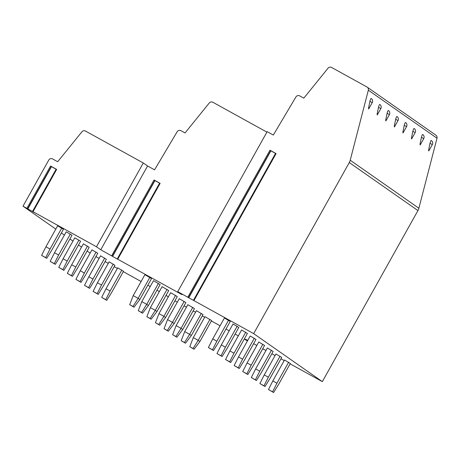 <?xml version="1.0" encoding="UTF-8"?>
<svg xmlns="http://www.w3.org/2000/svg" width="460" height="460" viewBox="0 0 460 460"><rect width="100%" height="100%" fill="white"/><g stroke="black" fill="none" stroke-linecap="round" stroke-linejoin="round"><path stroke-width="0.69" d="M275.753 153.41L269.997 150.202L270.75 150.638L188.548 297.66M177.738 291.669L253.673 333.626L349.284 162.558A9.602 9.378 -55 0 0 350.215 160.235L368.339 90.195A2.881 2.812 -55 0 0 366.999 87.015L331.62 67.465A2.881 2.812 -55 0 0 328.037 68.206L303.807 98.152L299.73 95.898A2.881 2.812 -55 0 0 295.901 96.985L273.332 135.044L267.174 131.646L177.738 291.669L182.028 294.67L118.645 259.722M56.321 169.234L56.666 169.395L33.022 211.703L32.516 211.445L34.546 212.658L23 206.166L48.754 160.086A2.881 2.812 -55 0 1 52.624 158.936L57.69 161.736L81.92 131.784A2.881 2.812 -55 0 1 85.502 131.048L143.296 162.984L96.468 246.767L100.763 249.768L118.623 259.762M33.022 211.703L96.468 246.767M56.666 169.395L50.571 166.025L51.325 166.462L27.652 208.754M270.704 150.719L275.546 153.393M247.451 340.894L244.231 339.112M238.332 335.857L235.112 334.075M229.212 330.815L225.992 329.038M220.093 325.778L211.399 320.971M204.683 317.262L202.279 315.934M195.563 312.219L193.16 310.897M186.438 307.182L184.04 305.854M177.318 302.139L174.921 300.817M168.32 296.884L166.06 295.308M105.058 261.579L108.278 263.361M114.178 266.622L117.398 268.398M123.297 271.659L141.111 281.503M147.827 285.217L150.23 286.54M156.952 290.254L159.35 291.582M95.893 256.623L99.101 258.416M95.939 256.542L96.749 256.99L95.904 256.594M23 206.166L55.804 229.103M61.352 232.99L64.383 235.106M69.937 238.987L72.968 241.109M78.516 244.99L81.552 247.106M87.101 250.993L90.131 253.109M253.673 333.626L322.334 381.639L290.105 363.831M284.205 360.571L280.985 358.794M275.08 355.534L271.86 353.751M265.96 350.491L262.74 348.714M262.689 348.806L263.724 349.358L262.723 348.749M256.841 345.454L253.621 343.672M247.721 340.411L245.577 339.227L247.595 340.641M189.773 346.696L194.068 349.221L199.91 341.533L211.617 320.585L205.005 316.681L193.298 337.628L198.22 340.354L193.056 348.513L189.773 346.696L193.298 337.628M268.473 389.557L273.591 392.535L278.611 384.393L290.317 363.446L284.527 359.996L272.82 380.943L276.926 383.209L272.579 391.822L268.473 389.557L272.82 380.943M181.188 340.699L185.489 343.217L191.331 335.53L203.032 314.582L196.42 310.684L184.713 331.625L189.641 334.351L184.471 342.51L181.188 340.699L184.713 331.625M259.888 383.554L265.012 386.532L270.031 378.39L281.738 357.443L275.942 353.993L264.236 374.94L268.341 377.206L263.994 385.825L259.888 383.554L264.236 374.94M172.609 334.696L176.905 337.22L182.746 329.532L194.453 308.585L187.835 304.681L176.128 325.628L181.056 328.348L175.892 336.507L172.609 334.696L176.128 325.628M251.309 377.551L256.427 380.529L261.447 372.387L273.154 351.44L267.358 347.99L255.651 368.937L259.756 371.209L255.415 379.822L251.309 377.551L255.651 368.937M164.024 328.693L168.32 331.217L174.162 323.529L185.869 302.582L179.256 298.678L167.549 319.625L172.471 322.345L167.308 330.51L164.024 328.693L167.549 319.625M242.725 371.553L247.842 374.526L252.862 366.384L264.569 345.443L258.779 341.993L247.072 362.94L251.177 365.205L246.83 373.819L242.725 371.553L247.072 362.94M155.44 322.69L159.741 325.214L165.583 317.526L177.29 296.579L170.671 292.681L158.964 313.622L163.892 316.348L158.723 324.507L155.44 322.69L158.964 313.622M234.146 365.55L239.263 368.529L244.283 360.387L255.99 339.44L250.194 335.99L238.487 356.937L242.592 359.202L238.245 367.816L234.146 365.55L238.487 356.937M146.861 316.693L151.156 319.217L156.998 311.523L168.705 290.582L162.092 286.678L150.386 307.625L155.308 310.345L150.144 318.504L146.861 316.693L150.386 307.625M225.561 359.547L230.678 362.526L235.698 354.384L247.405 333.437L241.609 329.987L229.908 350.934L234.008 353.205L229.666 361.819L225.561 359.547L229.908 350.934M138.276 310.69L142.577 313.214L148.413 305.526L160.12 284.579L153.508 280.675L141.801 301.622L146.728 304.342L141.559 312.507L138.276 310.69L141.801 301.622M216.976 353.55L222.099 356.523L227.119 348.381L238.826 327.434L233.03 323.99L221.323 344.931L225.429 347.202L221.082 355.816L216.976 353.55L221.323 344.931M129.697 304.687L133.992 307.211L139.834 299.523L151.541 278.576L144.923 274.672L133.216 295.619L138.144 298.344L132.98 306.504L129.697 304.687L133.216 295.619M208.397 347.547L213.515 350.526L218.534 342.384L230.242 321.436L224.445 317.986L212.738 338.934L216.844 341.199L212.503 349.813L208.397 347.547L212.738 338.934M101.666 297.384L106.783 300.363L111.809 292.221L123.51 271.273L117.72 267.823L106.013 288.771L110.118 291.036L105.771 299.655L101.666 297.384L106.013 288.771M93.087 291.381L98.204 294.36L103.224 286.218L114.931 265.27L109.135 261.82L97.428 282.768L101.534 285.039L97.192 293.652L93.087 291.381L97.428 282.768M84.502 285.384L89.62 288.357L94.639 280.215L106.346 259.273L100.556 255.823L88.849 276.765L92.949 279.036L88.607 287.649L84.502 285.384L88.849 276.765M75.917 279.381L81.04 282.359L86.06 274.217L97.767 253.27L91.971 249.82L80.264 270.767L84.37 273.033L80.023 281.646L75.917 279.381L80.264 270.767M67.338 273.378L72.456 276.356L77.475 268.214L89.182 247.267L83.386 243.817L71.679 264.764L75.785 267.03L71.444 275.649L67.338 273.378L71.679 264.764M58.754 267.381L63.871 270.353L68.891 262.211L80.598 241.264L74.807 237.82L63.1 258.761L67.206 261.033L62.859 269.646L58.754 267.381L63.1 258.761M50.175 261.378L55.292 264.356L60.312 256.214L72.019 235.267L66.223 231.817L54.516 252.764L58.621 255.03L54.274 263.643L50.175 261.378L54.516 252.764M41.59 255.375L46.707 258.353L51.727 250.211L63.434 229.264L57.638 225.814L45.937 246.761L50.036 249.027L45.695 257.646L41.59 255.375L45.937 246.761M266.904 132.123L212.853 102.258A2.881 2.812 -55 0 0 209.265 102.994L185.041 132.946L180.958 130.692A2.881 2.812 -55 0 0 177.129 131.778L154.566 169.838L147.585 165.98L143.296 162.984M322.334 381.639L417.939 210.571A9.602 9.378 -55 0 0 418.876 208.248L437 138.207A2.881 2.812 -55 0 0 435.907 135.182L367.247 87.17M432.314 144.624A3.122 3.122 0 0 0 431.33 140.518A2.932 0.586 103.6 0 0 431.33 140.518A2.932 0.586 103.6 0 0 430.014 143.267L428.588 150.23L428.766 150.966L432.314 144.624L430.014 143.267M423.729 138.627L420.187 144.963L420.003 144.227L421.435 137.264A2.932 0.586 103.6 0 1 422.751 134.515L422.751 134.515A3.122 3.122 0 0 1 423.729 138.627L421.435 137.264M415.144 132.624L411.602 138.96L411.424 138.23L412.85 131.261A2.932 0.586 103.6 0 1 414.167 128.512A2.932 0.586 103.6 0 0 414.167 128.512A3.122 3.122 0 0 1 415.144 132.624L412.85 131.261M406.565 126.621L403.023 132.963L402.839 132.227L404.271 125.264A2.932 0.586 103.6 0 1 405.582 122.515A2.932 0.586 103.6 0 0 405.582 122.515A3.122 3.122 0 0 1 406.565 126.621L404.271 125.264M397.98 120.623L394.438 126.96L394.254 126.224L395.686 119.261A2.932 0.586 103.6 0 1 397.003 116.512L397.003 116.512A3.122 3.122 0 0 1 397.98 120.623L395.686 119.261M389.396 114.62L385.854 120.957L385.675 120.221L387.101 113.258A2.932 0.586 103.6 0 1 388.418 110.509L388.418 110.509A3.122 3.122 0 0 1 389.396 114.62L387.101 113.258M380.817 108.617L377.275 114.954L377.091 114.224L378.522 107.26A2.932 0.586 103.6 0 1 379.839 104.512L379.839 104.512A3.122 3.122 0 0 1 380.817 108.617L378.522 107.26M372.232 102.614L368.69 108.957L368.506 108.221L369.938 101.257A2.932 0.586 103.6 0 1 371.254 98.509L371.254 98.509A3.122 3.122 0 0 1 372.232 102.614L369.938 101.257M100.763 249.768L147.585 165.98M159.798 183.178L154.042 179.969L154.802 180.406L112.395 256.208M154.755 180.487L159.591 183.16M51.279 166.543L56.114 169.217M199.91 341.533L198.22 340.354L209.927 319.407M194.068 349.221L193.056 348.513M276.926 383.209L288.627 362.261M273.591 392.535L272.579 391.822M191.331 335.53L189.641 334.351L201.348 313.404M185.489 343.217L184.471 342.51M268.341 377.206L280.048 356.264M265.012 386.532L263.994 385.825M182.746 329.532L181.056 328.348L192.763 307.401M176.905 337.22L175.892 336.507M259.756 371.209L271.463 350.261M256.427 380.529L255.415 379.822M174.162 323.529L172.471 322.345L184.178 301.403M168.32 331.217L167.308 330.51M251.177 365.205L262.884 344.258M247.842 374.526L246.83 373.819M165.583 317.526L163.892 316.348L175.599 295.4M159.741 325.214L158.723 324.507M242.592 359.202L254.299 338.255M239.263 368.529L238.245 367.816M156.998 311.523L155.308 310.345L167.014 289.397M151.156 319.217L150.144 318.504M234.008 353.205L245.715 332.258M230.678 362.526L229.666 361.819M148.413 305.526L146.728 304.342L158.43 283.394M142.577 313.214L141.559 312.507M225.429 347.202L237.136 326.255M222.099 356.523L221.082 355.816M139.834 299.523L138.144 298.344L149.851 277.397M133.992 307.211L132.98 306.504M216.844 341.199L228.551 320.252M213.515 350.526L212.503 349.813M110.118 291.036L121.825 270.095M106.783 300.363L105.771 299.655M101.534 285.039L113.24 264.092M98.204 294.36L97.192 293.652M92.949 279.036L104.656 258.089M89.62 288.357L88.607 287.649M84.37 273.033L96.077 252.086M81.04 282.359L80.023 281.646M75.785 267.03L87.492 246.088M72.456 276.356L71.444 275.649M67.206 261.033L78.913 240.085M63.871 270.353L62.859 269.646M58.621 255.03L70.328 234.082M55.292 264.356L54.274 263.643M50.036 249.027L61.743 228.085M46.707 258.353L45.695 257.646M269.997 150.202L187.818 297.24M276.092 153.571L193.919 300.61M50.571 166.025L26.921 208.334M349.284 162.558L417.939 210.571M350.215 160.235L418.876 208.248M368.339 90.195L437 138.207M160.143 183.339L117.766 259.164M154.042 179.969L111.665 255.794M112.568 256.421L154.945 180.596M27.824 208.961L51.468 166.652M188.721 297.867L270.9 150.828M275.592 153.306L193.413 300.346M159.643 183.074L117.265 258.899M154.802 180.406L112.424 256.231M51.325 166.462L27.675 208.777M56.166 169.13L32.516 211.445M270.75 150.638L188.571 297.678"/></g></svg>
